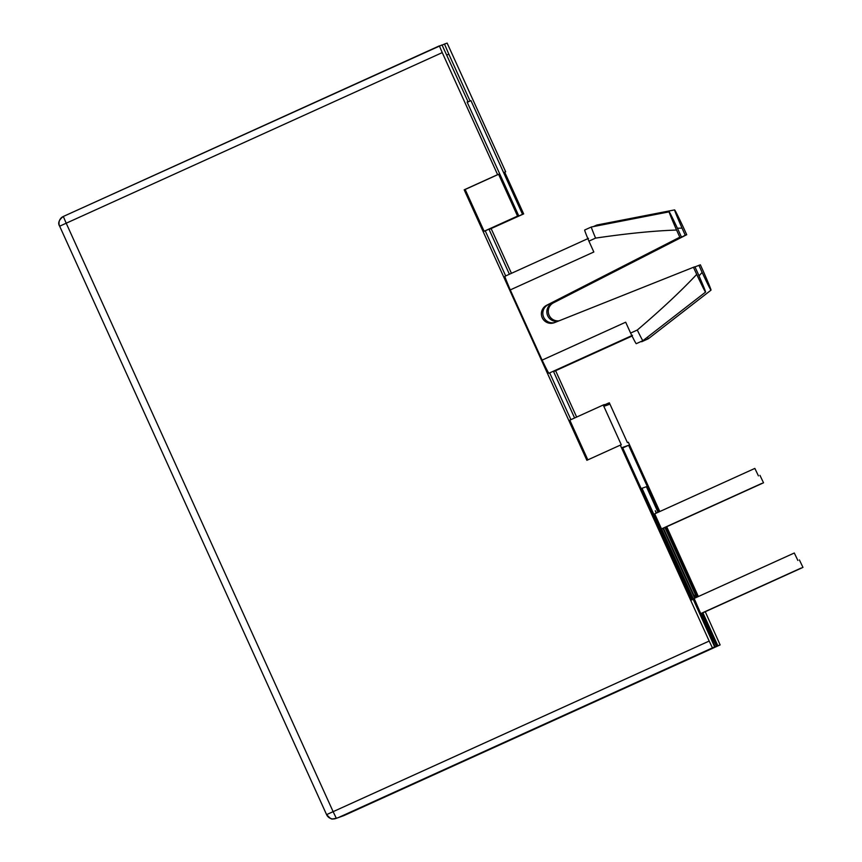 <?xml version="1.0" encoding="UTF-8"?>
<svg xmlns="http://www.w3.org/2000/svg" width="862" height="862" viewBox="0 0 862 862"><rect width="100%" height="100%" fill="white"/><g stroke="black" fill="none" stroke-linecap="round" stroke-linejoin="round"><path stroke-width="1.29" d="M467.215 102.244L470.964 100.638L522.523 214.315L523.654 213.916L504.69 172.12L505.671 171.775L447.141 43.1L444.49 44.048L448.822 54.155L446.861 55.039M470.049 100.962L448.822 54.155M59.661 226.189A7.338 7.338 70.4 0 1 63.314 216.47C58.864 219.95 57.646 223.193 59.661 226.2L326.59 814.644L59.661 226.2L66.202 223.215L63.314 216.47L439.361 45.869L442.249 52.614L66.202 223.215L333.131 811.659L709.178 641.059L620.306 445.137L621.286 444.781L603.238 405L604.37 404.59L604.973 405.927L608.82 404.558L608.216 403.222L604.51 404.903M326.59 814.644L333.131 811.659L336.309 818.297A7.338 7.338 -109.6 0 1 335.749 818.523L335.749 818.523A7.338 7.338 -109.6 0 1 326.59 814.644C333.044 821.346 331.471 818.447 335.749 818.523L338.033 817.704A7.338 7.338 70.4 0 0 338.594 817.478L714.641 646.877L654.711 513.838M63.314 216.47L442.012 44.932L468.023 101.684L467.139 102.082M444.49 44.048L442.109 45.126M467.247 102.319L470.964 100.638M574.609 417.984L553.393 371.199M509.41 274.245L489.099 229.475L522.523 214.315M489.099 229.475L523.654 213.916M491.168 228.645L511.435 273.319M555.613 370.714L576.646 417.068M632.072 336.04L554.363 371.285A53.239 1.11 -114.4 0 1 554.029 370.919M504.733 172.195L505.671 171.775M608.216 403.222L609.348 402.813L627.396 442.605L628.376 442.26L659.796 511.532M666.692 526.725L698.349 596.526M705.245 611.718L720.136 644.916L717.852 645.735L702.896 612.785M344.089 815.517L343.518 815.743A7.338 7.338 -109.6 0 0 344.089 815.517L720.136 644.916L341.363 816.486A7.338 7.338 70.4 0 1 340.802 816.723L340.307 816.896A7.338 7.338 -109.6 0 0 340.878 816.67L603.271 697.627L340.436 816.82A7.338 7.338 70.4 0 1 339.876 817.047L339.391 817.219A7.338 7.338 -109.6 0 0 339.951 816.993L601.913 698.112L339.52 817.154A7.338 7.338 70.4 0 1 338.949 817.381L338.464 817.553A7.338 7.338 -109.6 0 0 339.035 817.327L601.428 698.285L338.594 817.478M341.018 816.637A7.338 7.338 -109.6 0 0 341.805 816.336M799.397 559.923L802.975 567.39L799.397 559.923M759.95 475.328L763.527 482.795L759.95 475.328M661.607 528.848L715.083 646.726L694.158 598.433M701.054 613.442L716.484 646.22L701.528 613.227M662.964 528.234L694.697 598.185M656.488 513.03L655.282 510.735L656.219 513.159M663.46 528.19L695.117 597.991M701.948 613.044L717.41 645.886L702.411 612.828M695.936 597.625L694.729 595.33L695.666 597.743M709.178 641.059L712.357 647.696M658.029 512.33L646.414 486.707L642.007 488.28L692.509 599.618L691.658 599.92L622.504 447.453L628.603 445.277L658.848 511.963M665.744 527.156L697.412 596.957M696.593 597.323L664.925 527.522M622.72 447.949L628.603 445.277M641.188 488.646L642.007 488.28M698.349 654.269L714.641 646.877M698.371 654.301L715.083 646.726M699.276 653.946L715.568 646.554M699.287 653.978L715.999 646.392M700.192 653.611L716.484 646.22M700.213 653.644L716.925 646.069M701.118 653.277L717.41 645.886M701.129 653.321L717.852 645.735M797.878 560.462L794.301 553.005L797.878 560.462M758.431 475.867L754.853 468.411L758.431 475.867M505.692 275.926L485.252 230.854L484.121 231.253L465.168 189.468L464.187 189.812L586.882 460.297L620.306 445.137M464.187 189.812L497.611 174.652L442.249 52.614M549.676 372.89L570.903 419.665M587.83 459.866L569.814 420.16L603.238 405M632.471 335.329L548.911 373.235A53.239 1.11 -114.4 0 1 542.112 360.122L510.261 289.912A53.239 1.11 -114.4 0 1 504.927 276.271L588.487 238.365M485.252 230.854L518.676 215.694L517.545 216.093L498.592 174.296L497.611 174.652M518.676 215.694L467.107 102.018L468.023 101.684M484.121 231.253L517.545 216.093M465.168 189.468L498.592 174.296M542.112 360.122L625.683 322.205L630.607 333.066L637.287 330.038C661.456 309.426 681.26 290.882 696.701 274.407L693.457 267.274L554.46 322.657A9.547 9.547 70.4 0 1 542.166 317.572A9.547 9.547 70.4 0 1 546.583 305.299L679.816 237.179L676.573 230.046C653.838 230.822 626.846 233.505 595.588 238.106L588.908 241.134L593.832 251.995L510.261 289.912M554.934 322.474A9.547 9.547 70.4 0 1 548.038 304.771L679.816 237.179M676.573 230.046A44.059 0.927 -114.4 0 1 669.171 211.847A44.059 0.927 -114.4 0 1 678.028 229.529L681.26 236.662M696.701 274.407A44.059 0.927 65.6 0 0 705.569 292.089A44.059 0.927 65.6 0 0 698.155 273.89L694.912 266.757L693.457 267.274M595.588 238.106A62.409 1.304 -114.4 0 1 591.386 226.975L584.695 230.003A62.409 1.304 -114.4 0 0 588.908 241.134M630.607 333.066A62.409 1.304 65.6 0 0 636.264 343.679L642.955 340.652A62.409 1.304 65.6 0 0 642.955 340.641A62.409 1.304 65.6 0 1 637.287 330.038M699.007 275.851L702.142 272.457A44.059 0.927 -114.4 0 0 711.021 290.138A44.059 0.927 -114.4 0 0 703.597 271.939L700.364 264.806L694.977 266.897M559.179 320.783A9.547 9.547 70.4 0 1 553.479 302.831L686.712 234.712L683.48 227.59A44.059 0.927 65.6 0 0 674.612 209.897A44.059 0.927 65.6 0 0 682.025 228.107L677.413 228.236M702.142 272.457L698.91 265.324M682.025 228.107L685.258 235.24L686.712 234.712M557.973 321.257A9.547 9.547 70.4 0 1 552.036 303.349L685.258 235.24M674.612 209.897L596.838 225.025A62.409 1.304 65.6 0 0 596.827 225.025A62.409 1.304 65.6 0 0 596.989 225.887M711.021 290.138L648.407 338.701L641.716 341.74A62.409 1.304 -114.4 0 1 641.371 341.363M648.407 338.701A62.409 1.304 -114.4 0 1 647.384 337.214M546.583 305.299L548.038 304.771M553.479 302.831L552.036 303.349M341.233 816.562L343.518 815.743M802.975 567.39L702.476 612.979M763.527 482.795L663.04 528.384M794.301 553.005L693.878 598.562M801.121 568.047L700.634 613.636M754.853 468.411L654.43 513.967M761.674 483.453L661.186 529.042M669.171 211.847L591.386 226.975M705.569 292.089L642.955 340.641M596.827 225.025L593.422 226.577"/></g></svg>
